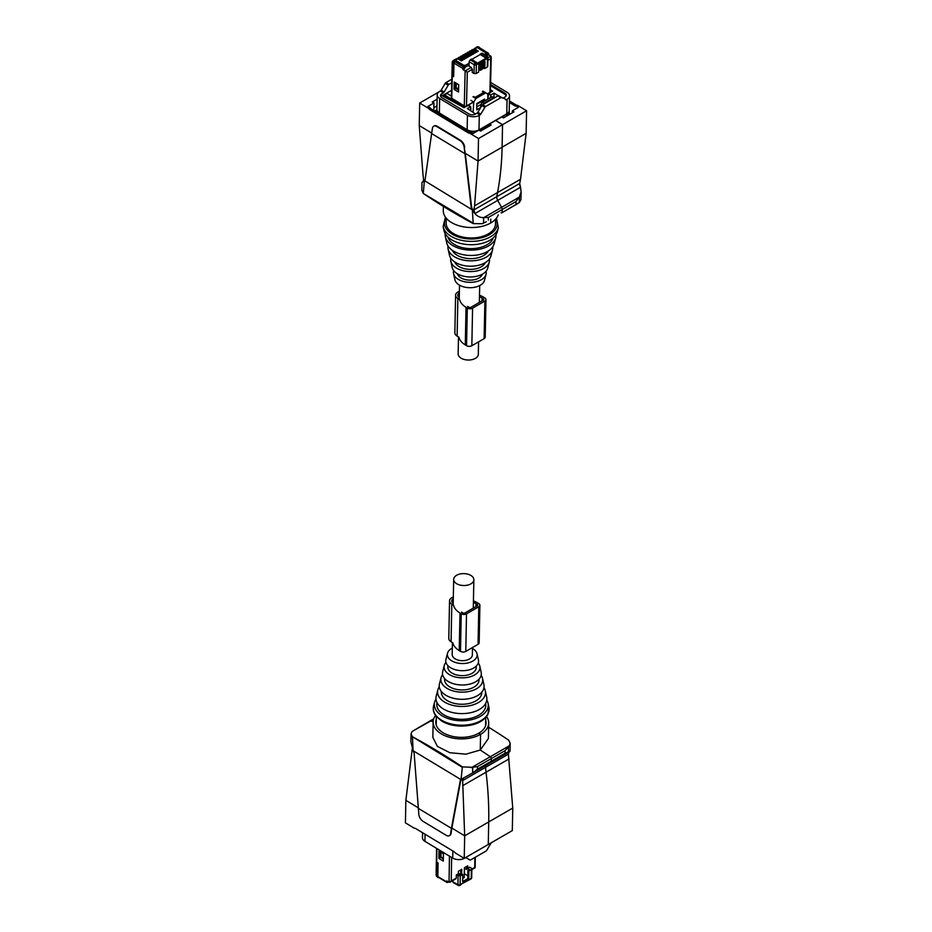 <?xml version="1.0" encoding="UTF-8"?>
<svg xmlns="http://www.w3.org/2000/svg" width="932" height="932" viewBox="0 0 932 932"><rect width="100%" height="100%" fill="white"/><g stroke="black" fill="none" stroke-linecap="round" stroke-linejoin="round"><path stroke-width="1.4" d="M452.428 642.591L452.183 654.532A10.089 5.953 1.1 0 0 455.142 658.854A10.089 5.953 1.1 0 0 466.082 660.299A10.089 5.953 1.1 0 0 472.361 654.928L472.512 647.53M456.633 583.688A10.089 5.953 1.1 0 0 467.573 585.133A10.089 5.953 1.1 0 0 473.852 579.762A10.089 5.953 1.1 0 0 470.893 575.452A10.089 5.953 1.1 0 0 459.954 574.007A10.089 5.953 1.1 0 0 453.674 579.366A10.089 5.953 1.1 0 0 456.633 583.688M478.57 341.858L478.326 354.277A10.089 5.953 -178.9 0 1 472.046 359.635A10.089 5.953 -178.9 0 1 461.107 358.191A10.089 5.953 -178.9 0 1 458.148 353.869L458.486 336.918M470.87 108.1L470.707 110.535M480.935 104.512L476.776 106.9M482.03 101.658L482.007 102.625M488.24 98.07L488.217 98.85M491.805 91.557L492.609 91.091L490.418 89.775M464.8 107.145L463.961 107.634L441.174 95.192A4.66 2.749 1.1 0 0 440.568 96.252M490.698 97.417L490.745 95.017L488.764 93.829L488.263 96.567M487.879 99.048L487.739 94.004L484.885 92.28M484.489 101.006L484.535 99.095L476.846 103.534L476.718 109.801L480.656 107.529M473.13 111.991L473.759 102.077L470.916 100.353M470.578 110.454L470.66 106.621L468.68 105.421L465.662 106.644M488.764 93.829L490.908 92.07M490.745 95.017L494.03 93.118L498.352 95.716M506.041 95.996A4.66 2.749 1.1 0 0 504.678 94.167L490.523 85.616M451.752 82.762L448.979 84.369A1.549 0.874 -58.9 0 0 448.187 85.185L444.133 92A1.549 0.874 -58.9 0 1 443.352 92.816L441.815 93.701A4.66 2.749 1.1 0 0 440.452 95.6A4.66 2.749 1.1 0 0 441.815 97.592L468.913 113.949A4.66 2.749 1.1 0 0 475.506 114.03L467.363 108.52L470.66 106.621M487.739 94.004L482.869 91.115M473.759 102.077L475.879 98.524L485.723 92.839M493.937 97.767L494.03 93.118M475.879 98.524L473.025 96.8M482.333 91.429L483.871 92.35L475.087 97.417L473.561 96.497M494.275 98L492.038 96.648L494.298 97.977M484.419 103.685L482.182 102.334L492.038 96.648M493.075 98.687L493.086 97.918L484.314 102.986L484.955 103.37M493.086 97.918L493.739 98.303M480.644 107.588L480.935 104.431L482.182 102.334M480.935 104.431L482.135 105.153M443.131 226.697L443.982 230.53A26.97 15.926 1.1 0 0 478.314 244.172A26.97 15.926 1.1 0 0 497.362 231.59L498.375 227.792A27.913 16.473 -178.9 0 1 478.652 240.817A27.913 16.473 -178.9 0 1 443.131 226.697L445.438 217.121M447.908 236.996A22.997 13.572 1.1 0 0 477.067 248.168A22.997 13.572 1.1 0 0 493.191 237.893M445.205 233.629A25.467 15.029 1.1 0 0 445.356 236.693L446.731 242.868A23.952 14.143 1.1 0 0 477.207 254.984A23.952 14.143 1.1 0 0 494.135 243.8L495.754 237.695A25.467 15.029 1.1 0 0 496.022 234.631M445.356 236.693A25.467 15.029 1.1 0 0 477.755 249.578A25.467 15.029 1.1 0 0 495.754 237.695M452.311 250.312A18.722 11.044 1.1 0 0 475.611 258.257A18.722 11.044 1.1 0 0 488.263 251.023M448.024 245.955A22.45 13.246 1.1 0 0 448.094 249.03L449.469 255.193A20.935 12.361 1.1 0 0 476.112 265.783A20.935 12.361 1.1 0 0 490.908 256.02L492.527 249.916A22.45 13.246 1.1 0 0 492.725 246.84M448.094 249.03A22.45 13.246 1.1 0 0 476.66 260.389A22.45 13.246 1.1 0 0 492.527 249.916M454.804 262.009A15.704 9.273 1.1 0 0 474.516 269.068A15.704 9.273 1.1 0 0 485.304 262.614M450.855 258.292A19.432 11.464 1.1 0 0 450.843 261.368L452.206 267.531A17.918 10.578 1.1 0 0 475.017 276.594A17.918 10.578 1.1 0 0 487.681 268.23L489.288 262.125A19.432 11.464 1.1 0 0 489.393 259.061M450.843 261.368A19.432 11.464 1.1 0 0 475.565 271.189A19.432 11.464 1.1 0 0 489.288 262.125M457.344 273.717A12.687 7.491 1.1 0 0 473.421 279.88A12.687 7.491 1.1 0 0 482.31 274.206M453.733 270.63A16.415 9.681 1.1 0 0 453.581 273.693L454.956 279.868A14.9 8.796 1.1 0 0 473.922 287.406A14.9 8.796 1.1 0 0 484.454 280.45L486.061 274.346A16.415 9.681 1.1 0 0 486.038 271.27M453.581 273.693A16.415 9.681 1.1 0 0 474.47 282A16.415 9.681 1.1 0 0 486.061 274.346M495.603 219.148L495.498 223.901A24.686 14.562 -178.9 0 1 474.19 237.881A24.686 14.562 -178.9 0 1 447.15 227.198A24.686 14.562 -178.9 0 1 446.148 222.923L446.242 218.17M502.616 98.023L498.737 95.786L502.616 98.023A1.549 0.874 121.1 0 0 503.385 97.942L504.923 97.056A4.66 2.749 1.1 0 0 506.286 95.157A4.66 2.749 1.1 0 0 504.923 93.165L490.558 84.497M475.996 113.751L477.044 113.145A1.549 0.874 121.1 0 0 477.825 112.329L480.796 114.123A1.549 0.874 121.1 0 1 480.015 114.939L477.033 113.145M498.737 95.786A1.549 0.874 121.1 0 0 497.968 95.868L482.66 104.699A1.549 0.874 121.1 0 0 481.879 105.514L477.825 112.329M437.201 94.854A8.388 4.951 1.1 0 0 439.648 98.443L467.433 115.207L467.142 129.734L439.368 112.97A8.388 4.951 1.1 0 1 436.91 109.382L437.201 94.854A8.388 4.951 1.1 0 1 439.648 91.441L440.382 91.021A1.549 0.874 121.1 0 0 441.162 90.206L444.133 92M467.433 115.207A8.388 4.951 1.1 0 0 479.293 115.358L480.015 114.939M448.187 85.185L445.216 83.391L441.162 90.206M505.587 99.817A1.549 0.874 121.1 0 0 506.356 99.736L507.078 99.316A8.388 4.951 1.1 0 0 509.536 95.903A8.388 4.951 1.1 0 0 507.078 92.315L490.605 82.377M467.142 129.734A8.388 4.951 1.1 0 0 479.001 129.898L506.787 113.844A8.388 4.951 1.1 0 0 509.245 110.442L509.536 95.903M501.707 97.58A1.549 0.874 121.1 0 0 500.938 97.662L485.63 106.493A1.549 0.874 121.1 0 0 484.85 107.308L480.796 114.123M445.216 83.391A1.549 0.874 -58.9 0 1 445.997 82.575L451.845 79.197M509.408 102.473L515.163 105.945A1.549 0.897 60 0 0 515.827 106.085A1.549 0.897 60 0 1 516.491 106.236L517.808 105.479L526.58 110.768L526.137 133.311L502.103 147.186A341.496 197.165 60 0 1 497.537 192.563A155.225 89.623 -120 0 0 496.826 196.675A155.225 89.623 60 0 1 497.537 192.563A341.496 197.165 -120 0 0 502.103 147.186L502.546 124.655L478.512 138.53L469.728 133.229A1.549 0.897 -120 0 0 469.064 133.09A1.549 0.897 60 0 1 468.4 132.938L429.78 109.626A1.549 0.897 60 0 1 429.128 108.974A1.549 0.897 60 0 0 428.464 108.333L419.691 103.033L419.249 125.564L431.691 133.078M478.512 138.53L478.058 161.061L502.103 147.186L502.546 124.655L495.638 120.484L489.486 124.026L491.129 125.016L480.597 131.109L478.943 130.107L472.908 133.602L471.044 132.472A1.549 0.897 -120 0 0 470.38 132.321L469.064 133.09M526.137 133.311L520.51 179.294L474.563 205.832L478.058 161.061L465.243 153.326L464.218 147.466L471.184 207.475L472.349 210.178L473.176 223.144L423.291 193.483A620.91 358.482 -120 0 0 448.21 209.35A620.91 358.482 -120 0 0 473.165 223.587L473.176 223.144M520.51 179.294L519.707 183.464L496.826 196.675A4.66 2.691 -120 0 0 497.7 200.403A4.66 2.691 60 0 1 496.826 196.675L473.957 209.875L474.831 213.475L472.349 210.178M501.101 212.752A1.549 0.897 60 0 0 501.824 212.799L519.275 202.547L519.392 196.908L521.116 191.806L520.487 187.25L497.7 200.403L501.591 207.347A3.099 1.794 60 0 1 502.197 209.502L502.138 212.123A1.549 0.897 60 0 1 501.824 212.799A1.549 0.897 -120 0 0 502.138 212.123L502.197 209.502A3.099 1.794 -120 0 0 501.591 207.347L497.7 200.403L474.912 213.568L472.501 209.432L473.934 210.294M498.259 214.861A27.785 16.403 -178.9 0 1 490.71 222.981L490.791 219.171L490.71 222.981A27.785 16.403 -178.9 0 1 460.292 226.115A27.785 16.403 -178.9 0 1 443.294 210.585L443.376 206.391M433.893 126.111A6.209 3.588 60 0 1 434.102 125.971A6.209 3.588 60 0 1 437.306 126.344L436.863 126.589A6.209 3.588 -120 0 0 433.66 126.228A6.209 3.588 -120 0 0 432.436 128.29L431.621 133.556L464.812 153.594M464.66 147.209A6.209 3.588 60 0 0 460.396 140.278L437.306 126.344M472.501 209.432L471.627 207.23L465.243 153.326M474.563 205.832L473.957 209.875M437.108 99.2L432.308 101.961L433.963 102.963L427.916 106.446L429.792 107.576A1.549 0.897 -120 0 1 430.444 108.217A1.549 0.897 -120 0 0 431.097 108.869L469.716 132.181A1.549 0.897 -120 0 0 470.38 132.321M438.879 91.953L419.691 103.033M419.249 125.575L422.988 174.703L423.641 179.946L425.062 180.808L422.732 182.031L423.641 179.946M423.629 181.321L422.709 182.055L424.351 181.216L423.303 193.04M423.291 193.483L421.823 190.21L421.986 182.357L422.779 182.008M486.283 221.769L482.089 223.727L473.165 223.587M488.321 220.092L488.38 217.482L483.65 217.54C480.423 217.82 477.51 216.492 474.912 213.568M464.218 147.466A6.209 3.588 -120 0 0 459.954 140.534L436.863 126.589M424.945 180.89L431.621 133.556M472.07 209.7L424.91 180.913M489.451 125.995L489.486 124.026M433.869 107.716L436.98 105.922M433.811 110.5L433.963 102.963M526.58 110.768L502.546 124.655L495.638 120.484L501.777 116.931L503.42 117.921L513.963 111.84L512.32 110.85L518.355 107.366L516.491 106.236M515.163 105.945L516.479 105.176L509.431 100.936M516.479 105.176A1.549 0.897 -120 0 0 517.144 105.328A1.549 0.897 -120 0 1 517.808 105.479M519.707 183.464L520.452 187.134L519.718 185.002M519.392 196.908L516.013 201.533L515.967 204.143M519.275 202.547L520.953 199.658L521.116 191.806M512.274 112.819L512.32 110.85M451.74 97.266L451.74 98.268L464.276 105.922A1.549 0.92 1.4 0 0 466.478 105.957L467.305 72.218L462.936 69.597L462.971 68.56A1.2 0.676 -58.6 0 1 463.833 67.116L454.839 61.629L453.966 63.073L453.639 76.61L452.288 75.783A1.2 0.711 -178.6 0 1 451.962 75.142M458.521 92.047L458.707 84.73L454.257 82.016L454.07 89.332L458.521 92.047M464.287 107.436L444.226 95.344L447.01 93.491L451.426 96.136M492.061 91.406L490.407 90.276L492.073 91.289L487.576 93.899M473.596 101.972L464.8 107.296M487.459 93.829L489.917 92.419L489.917 91.115M473.491 101.903L466.478 105.957M462.936 69.597L464.684 68.584L464.742 66.591L455.666 61.151L454.839 61.629M464.742 66.591L463.833 67.116M482.625 53.881L481.553 53.264L480.283 54.499L486.143 58.192L477.359 63.259L471.51 59.066L470.241 59.799L469.111 61.687L469.006 66.09L471.243 67.407L472.326 69.317L467.305 72.218M454.07 89.332L455.783 88.354L458.579 90.031M455.795 87.713L455.783 88.354M482.124 62.456L482.625 67.768L483.557 68.397L483.859 66.067M483.557 68.397L480.201 70.343L480.353 64.11M483.964 62.036L483.813 67.919L484.803 68.525L484.978 61.442L478.827 64.995L478.664 72.079L476.159 73.511L473.992 73.488L472.244 72.463L472.326 69.317M446.51 93.445L444.261 94.738M464.089 107.448L464.812 107.04L444.226 94.761A0.932 0.932 0 0 1 444.249 94.749L446.521 93.433M492.073 91.324L490.407 90.602M485.525 55L486.83 55.803L486.877 53.8L485.56 52.984M489.917 92.419L490.78 56.13L488.578 54.79L488.601 53.753L486.877 53.8M490.372 91.79L491.222 57.225L490.78 56.13L487.972 57.749A1.549 0.92 -178.6 0 1 487.518 58.378A1.549 0.897 -120 0 0 486.469 56.468L481.553 53.264M480.283 54.499L471.918 59.322M484.803 68.525L487.296 67.081L487.32 65.799M480.225 69.154L482.625 67.768M479.607 48.278L478.139 48.173M488.578 54.79L486.83 55.803M478.792 47.8L488.601 53.753M480.295 53.998L486.143 58.192M481.786 63.283L481.786 65.659A2.097 1.188 -59.1 0 1 481.401 64.727A2.097 1.188 -59.1 0 1 481.879 63.236M480.271 67.477A2.097 1.188 -59.1 0 1 481.658 67.127L480.271 67.407M482.671 65.659A2.097 1.188 -59.1 0 1 481.797 65.671L481.762 65.648M482.065 68.071A2.097 1.188 -59.1 0 1 482.065 68.094A2.097 1.188 -59.1 0 0 481.658 67.127M483.65 63.423L482.112 64.32L482.694 64.821M479.805 69.376L481.133 68.001M471.732 50.619L473.456 49.734L477.033 51.866L478.267 51.155L474.796 48.965L473.141 49.804M469.495 51.912L471.219 51.027L474.796 53.159L476.031 52.448L472.536 50.27L470.87 51.12M467.258 53.206L468.971 52.32L472.559 54.452L473.782 53.741L470.299 51.563L468.633 52.413M465.021 54.499L466.734 53.613L470.322 55.745L471.545 55.035L468.05 52.856L466.396 53.707M462.773 55.792L464.497 54.906L468.074 57.038L469.309 56.328L465.814 54.149L464.148 55M460.536 57.085L462.26 56.2L465.837 58.332L467.072 57.621L463.577 55.442L461.911 56.293M458.299 58.378L460.024 57.493L463.6 59.625L464.835 58.914L461.34 56.736L459.674 57.586M456.028 59.695L457.763 58.798L461.363 60.918L462.587 60.207L459.103 58.029L457.437 58.879M455.69 61.163L455.701 60.37L454.63 60.999A1.2 0.676 -58.6 0 0 453.768 62.444L452.614 61.663M455.701 60.37L463.763 65.287L463.74 65.997M469.076 63.248L465.511 65.31L463.763 65.287M474.796 48.965L478.302 46.938L479.398 47.637L477.51 47.788L485.56 52.693L485.56 53.741L484.291 54.464M470.893 50.876L472.233 49.606M474.982 53.054L475.017 51.831M468.656 52.169L469.996 50.899M472.745 54.347L472.769 53.124M466.408 53.462L467.748 52.192M470.509 55.64L470.532 54.417M464.171 54.755L465.511 53.485M468.26 56.934L468.295 55.71M461.934 56.048L463.274 54.778M466.023 58.227L466.058 57.003M459.697 57.341L461.037 56.071M463.787 59.52L463.821 58.297M457.449 58.658L458.8 57.353M461.55 60.813L461.573 59.59M457.763 58.798L452.626 61.757L452.3 75.539L453.43 76.226L453.768 62.444M464.73 67.092L465.476 67.104L465.511 65.31M469.029 65.054L465.476 67.104M485.525 55.268L485.56 53.741M482.1 64.669L482.077 65.741M488.38 53.229L479.398 47.637M473.165 49.594L477.044 46.821L479.176 47.113M477.219 51.761L477.254 50.538M452.3 74.537L452.3 75.539M455.515 82.785L455.399 87.468L458.602 88.866M456.284 83.251L456.167 87.934M482.112 64.355L482.298 63.656M481.11 68.642L480.737 67.978M481.11 68.211L480.236 68.712M476.835 104.198L483.766 100.318L483.743 99.549L477.603 103.103M477.615 103.871L477.627 103.126M492.329 91.243L490.418 90.078M464.02 107.599L443.411 95.041L451.566 90.322M443.411 95.041L443.376 96.182M486.795 700.014A26.97 15.926 -178.9 0 1 488.018 703.112A26.97 15.926 -178.9 0 1 487.156 709.66A26.97 15.926 -178.9 0 1 455.399 720.308A26.97 15.926 -178.9 0 1 434.638 702.052A26.97 15.926 -178.9 0 1 435.407 700.025A26.97 15.926 -178.9 0 1 435.978 699.012M485.63 703.52A24.512 14.469 -178.9 0 1 484.791 709.217A24.512 14.469 -178.9 0 1 456.144 718.922A24.512 14.469 -178.9 0 1 437.003 702.553M483.976 687.676A23.952 14.143 -178.9 0 1 485.269 690.775A23.952 14.143 -178.9 0 1 484.512 696.6A23.952 14.143 -178.9 0 1 456.307 706.048A23.952 14.143 -178.9 0 1 437.865 689.831A23.952 14.143 -178.9 0 1 438.553 688.037A23.952 14.143 -178.9 0 1 439.275 686.791M485.269 690.775L486.644 696.938A25.467 15.029 -178.9 0 1 485.828 703.124A25.467 15.029 -178.9 0 1 455.853 713.178A25.467 15.029 -178.9 0 1 436.246 695.948L437.865 689.831M481.739 692.22A20.224 11.941 -178.9 0 1 480.935 695.924A20.224 11.941 -178.9 0 1 458.113 704.044A20.224 11.941 -178.9 0 1 441.337 691.416M481.145 675.351A20.935 12.361 -178.9 0 1 482.531 678.438A20.935 12.361 -178.9 0 1 481.867 683.529A20.935 12.361 -178.9 0 1 457.204 691.789A20.935 12.361 -178.9 0 1 441.092 677.622A20.935 12.361 -178.9 0 1 441.686 676.049A20.935 12.361 -178.9 0 1 442.607 674.582M482.531 678.438L483.906 684.612A22.45 13.246 -178.9 0 1 483.184 690.064A22.45 13.246 -178.9 0 1 456.762 698.918A22.45 13.246 -178.9 0 1 439.473 683.727L441.092 677.622M478.943 679.253A17.207 10.159 -178.9 0 1 478.291 682.865A17.207 10.159 -178.9 0 1 458.497 689.715A17.207 10.159 -178.9 0 1 444.646 678.578M478.267 663.013A17.918 10.578 -178.9 0 1 479.794 666.112A17.918 10.578 -178.9 0 1 479.211 670.457A17.918 10.578 -178.9 0 1 458.113 677.529A17.918 10.578 -178.9 0 1 444.319 665.401A17.918 10.578 -178.9 0 1 444.832 664.062A17.918 10.578 -178.9 0 1 445.962 662.372M479.794 666.112L481.157 672.275A19.432 11.464 -178.9 0 1 480.539 676.993A19.432 11.464 -178.9 0 1 457.659 684.659A19.432 11.464 -178.9 0 1 442.712 671.518L444.319 665.401M476.089 666.298L476.101 666.345A14.19 8.376 -178.9 0 1 475.646 669.793A14.19 8.376 -178.9 0 1 458.928 675.397A14.19 8.376 -178.9 0 1 448.001 665.786L448.012 665.739M472.489 648.462A14.9 8.796 -178.9 0 1 477.044 653.775A14.9 8.796 -178.9 0 1 476.567 657.398A14.9 8.796 -178.9 0 1 459.022 663.281A14.9 8.796 -178.9 0 1 447.546 653.192A14.9 8.796 -178.9 0 1 447.977 652.074A14.9 8.796 -178.9 0 1 452.311 648.066M477.044 653.775L478.419 659.938A16.415 9.681 -178.9 0 1 477.895 663.933A16.415 9.681 -178.9 0 1 458.567 670.411A16.415 9.681 -178.9 0 1 445.939 659.297L447.546 653.192M493.121 841.689A8.388 4.951 -178.9 0 1 492.352 842.202L491.618 842.621A1.549 0.874 121.1 0 0 490.838 843.437L486.784 850.252A1.549 0.874 121.1 0 1 486.003 851.067L470.695 859.898A1.549 0.874 121.1 0 1 469.926 859.98L466.047 857.743A1.549 0.874 121.1 0 0 465.278 857.824L464.555 858.244A8.388 4.951 -178.9 0 1 452.707 858.092L424.922 841.328A8.388 4.951 -178.9 0 1 422.464 837.74L422.569 832.707M418.2 807.776L405.863 800.332L405.42 822.863L414.192 828.164A1.549 0.897 -120 0 0 414.857 828.315A1.549 0.897 60 0 1 415.521 828.455L454.152 851.766A1.549 0.897 60 0 1 454.804 852.419A1.549 0.897 60 0 0 455.457 853.06L464.229 858.36L464.684 835.829L488.718 821.942A341.496 197.165 -120 0 0 486.038 772.197A155.225 89.623 60 0 1 485.514 767.351A155.225 89.623 -120 0 0 486.038 772.197A341.496 197.165 60 0 1 488.718 821.942L488.275 844.485L512.309 830.61L512.751 808.067L508.383 754.139L509.268 751.6L505.074 753.242L505.121 750.633L509.315 745.763L510.177 743.433L508.709 740.159A620.91 358.482 60 0 0 488.624 727.24M433.741 718.782L412.725 731.096L430.899 720.89A620.91 358.482 60 0 1 433.147 722.079A620.91 358.482 -120 0 0 430.899 720.89A1.549 0.897 -120 0 0 430.176 720.844A1.549 0.897 60 0 1 430.899 720.89L433.555 719.364M449.597 835.538A6.209 3.588 60 0 0 449.83 835.422A6.209 3.588 60 0 0 451.053 833.359L451.869 828.094L464.684 835.829L462.645 780.562L485.514 767.351A4.66 2.691 60 0 1 485.898 765.3A4.66 2.691 -120 0 0 485.514 767.351L508.383 754.139M505.121 750.633L477.487 766.582L477.44 769.191L491.257 761.223L491.304 758.601A1.549 0.897 -120 0 0 490.314 756.737A620.91 358.482 -120 0 0 480.26 750.027L480.574 734.358A27.785 16.403 1.1 0 0 488.706 723.057L488.403 738.47L480.26 750.027A620.91 358.482 60 0 1 490.314 756.737A1.549 0.897 60 0 1 491.304 758.601L491.257 761.223A3.099 1.794 60 0 1 490.616 762.586A3.099 1.794 60 0 1 490.582 762.597A3.099 1.794 -120 0 0 490.616 762.586A3.099 1.794 -120 0 0 491.257 761.223L505.074 753.242M436.316 719.178A25.152 14.842 1.1 0 0 435.792 722.009A25.152 14.842 1.1 0 0 437.504 727.601A25.152 14.842 1.1 0 0 451.775 736.21A25.152 14.842 1.1 0 0 470.077 736.455A25.152 14.842 1.1 0 0 478.71 733.239L480.574 734.358L478.71 733.239A25.152 14.842 1.1 0 0 484.349 728.218A25.152 14.842 1.1 0 0 486.073 723.011A25.152 14.842 1.1 0 0 485.665 720.156M488.706 723.057A27.785 16.403 1.1 0 0 486.562 716.522M477.487 766.582L472.745 767.316L472.629 772.954L508.045 752.52M433.147 721.962L432.844 737.375L437.399 746.381L449.841 752.718L465.965 754.174L480.26 750.027L480.574 734.358A27.785 16.403 1.1 0 1 450.144 737.48A27.785 16.403 1.1 0 1 433.147 721.962A27.785 16.403 1.1 0 1 435.547 715.508M512.751 808.067L488.718 821.942L488.275 844.485L464.229 858.36M412.282 748.641L405.863 800.332M462.645 780.562L461.224 779.245M472.629 772.954L463.647 777.94L462.633 780.096M463.728 777.894L461.06 779.327L462.388 766.896A620.91 358.482 -120 0 0 437.469 751.041A620.91 358.482 -120 0 0 412.515 736.793L462.388 767.339M477.44 769.191L473.118 772.686M472.745 767.316L462.388 766.896M411.897 731.865L411.047 733.973L412.515 736.793M411.047 733.973L410.884 741.825L413.062 750.353L412.503 737.235M449.83 835.422L449.387 835.678A6.209 3.588 -120 0 1 446.183 835.305L423.093 821.372A6.209 3.588 -120 0 1 418.829 814.44L414.134 753.114L413.062 750.353M449.387 835.678A6.209 3.588 -120 0 0 450.61 833.616L451.426 828.338L418.235 808.312M460.944 779.362L451.869 828.094M460.466 779.641L451.426 828.338M471.837 869.113L474.703 867.459L474.854 857.498M464.346 870.605L464.474 873.773L467.817 875.777M456.342 874.927L458.358 873.762L460.14 874.717L461.759 873.913L462.75 874.496L460.257 875.94L456.342 874.927L456.284 878.095L455.154 878.701M461.678 873.948L461.748 869.311L458.393 871.245L458.358 873.762M462.691 878.48L464.241 877.583L464.392 867.785L467.748 865.851L467.713 868.356L469.728 867.191L471.406 868.228L471.382 869.509L468.889 870.954L467.911 870.36L469.32 869.428L467.713 868.356M443.341 859.071L440.568 857.044M438.11 877.233L436.479 876.278L436.689 861.424L436.689 862.426L438.04 862.974L436.7 862.17A1.2 0.699 -179.1 0 1 436.351 861.669L436.549 848.341M438.04 862.974L437.842 876.581L438.669 877.059M451.624 857.44L451.263 880.996L449.049 882.231L446.847 880.915L446.836 881.963L448.548 881.928M438.856 858.43L438.972 851.067L443.422 853.735L443.306 861.086L438.856 858.43L440.568 857.44M450.179 882.126L449.049 882.231L449.445 856.124M452.87 880.565L452.847 881.847L453.931 882.476M466.792 866.399L466.746 869.393L464.381 868.601M460.676 874.449L460.746 869.894M462.75 874.496L462.633 881.614L468.784 878.072L467.794 877.536L467.911 870.36M471.406 868.228L471.254 878.27L470.159 878.888M447.663 882.441L437.842 876.581M469.856 879.563L460.198 884.631M468.784 878.072L468.889 870.954M458.078 875.929L457.938 884.689A1.549 0.909 0.9 0 0 460.117 884.701A1.549 0.897 60 0 1 459.802 885.388L460.979 884.713M438.436 877.431L437.609 876.954L438.518 877.385M459.138 874.181L460.699 873.284M437.819 863.102L437.609 876.954L436.479 876.278L436.491 874.367L436.141 875.113L437.842 877.49M440.242 851.836L440.172 856.811L443.352 858.162M440.941 857.265L441.011 852.291M459.383 291.367A7.759 4.578 1.1 0 0 455.597 295.199L454.851 332.782A7.759 4.578 1.1 0 0 457.123 336.103L458.882 337.163A22.531 13.304 1.1 0 0 465.289 344.91L466.559 345.679A3.728 2.202 1.1 0 0 471.837 345.749L484.127 338.654A3.728 2.202 1.1 0 0 485.211 337.139L485.956 299.556A3.728 2.202 1.1 0 0 484.873 297.96L483.592 297.192A22.531 13.304 1.1 0 0 479.491 295.223M466.559 345.679L467.305 308.096A3.728 2.202 1.1 0 0 472.582 308.166L484.873 301.071A3.728 2.202 1.1 0 0 485.956 299.556M467.305 308.096L466.035 307.327A22.531 13.304 1.1 0 1 459.627 299.58L457.868 298.52A7.759 4.578 1.1 0 1 455.597 295.199M459.36 292.998A5.592 3.297 1.1 0 0 457.775 295.234A5.592 3.297 1.1 0 0 459.266 297.541M467.573 306.442L468.843 307.21A1.549 0.92 1.1 0 0 471.044 307.245L483.335 300.139A1.549 0.92 1.1 0 0 483.79 299.51A1.549 0.92 1.1 0 0 483.335 298.846L482.054 298.077A20.364 12.023 1.1 0 0 479.467 296.749M453.325 597.039A7.759 4.578 1.1 0 0 449.539 600.872L448.793 638.455A7.759 4.578 1.1 0 0 451.065 641.775L452.824 642.835A22.531 13.304 1.1 0 0 459.231 650.583L460.501 651.352A3.728 2.202 1.1 0 0 465.767 651.421L478.058 644.327A3.728 2.202 1.1 0 0 479.153 642.812L479.898 605.229A3.728 2.202 1.1 0 0 478.815 603.633L477.534 602.864A22.531 13.304 1.1 0 0 473.433 600.895M460.501 651.352L461.247 613.769A3.728 2.202 1.1 0 0 466.513 613.838L478.803 606.744A3.728 2.202 1.1 0 0 479.898 605.229M461.247 613.769L459.977 613A22.531 13.304 1.1 0 1 453.569 605.252L451.81 604.192A7.759 4.578 1.1 0 1 449.539 600.872M453.29 598.67A5.592 3.297 1.1 0 0 451.717 600.907A5.592 3.297 1.1 0 0 453.208 603.214M461.503 612.114L462.785 612.883A1.549 0.92 1.1 0 0 464.975 612.918L477.277 605.812A1.549 0.92 1.1 0 0 477.732 605.183A1.549 0.92 1.1 0 0 477.277 604.519L475.996 603.75A20.364 12.023 1.1 0 0 473.398 602.422M473.992 73.488L474.202 64.774A1.549 0.839 -58.7 0 1 475.332 62.898L470.241 59.799M508.86 114.787A8.912 5.254 1.1 0 0 509.268 113.459A8.912 5.254 1.1 0 0 509.28 113.203M508.755 114.846A8.912 5.254 1.1 0 0 509.28 112.935L509.175 114.613M509.175 111.025A8.761 5.173 -178.9 0 1 506.612 114.485L506.659 116.057M436.654 111.875L436.84 109.661A8.458 4.986 -178.9 0 1 436.91 109.207L436.84 109.661A8.458 4.986 -178.9 0 0 439.298 113.471L439.287 113.809M439.461 113.028L467.06 130.573M476.916 131.284A8.458 4.986 -178.9 0 1 467.083 130.247L467.247 129.793M506.472 114.03L502.068 117.106M489.475 124.375L479.234 130.282M495.871 218.845A26.387 15.576 -178.9 0 1 478.256 238.452A26.387 15.576 -178.9 0 1 451.647 233.85A26.387 15.576 -178.9 0 1 445.985 217.855M441.815 93.701L441.78 95.215M504.899 94.307L504.923 93.165M443.352 92.816L440.382 91.021M506.356 99.736L503.385 97.942M439.368 112.97L439.648 98.443M479.001 129.898L479.293 115.358M507.078 99.316L506.787 113.844M484.85 107.308L481.879 105.514M482.66 104.699L485.63 106.493M500.938 97.662L497.968 95.868M448.979 84.369L445.997 82.575M434.72 111.048L436.828 109.836M471.044 132.472L469.728 133.229M469.716 132.181L468.4 132.938M431.097 108.869L429.78 109.626M430.444 108.217L429.128 108.974M429.792 107.576L428.464 108.333M516.013 201.533L488.38 217.482M519.054 197.258L484.127 217.424M483.65 217.54L483.533 223.179M515.827 106.085L517.144 105.328M462.971 68.56L453.966 63.073M452.288 75.783L451.74 98.268M464.276 105.922L465.138 70.937L471.243 67.407M490.745 58.681L487.902 60.324M469.111 61.687L474.202 64.774A1.549 0.92 1.4 0 0 476.38 64.797L476.159 73.511M487.296 67.081L487.518 58.378L476.38 64.797L475.332 62.898L476.508 62.211M487.751 66.452L487.972 57.737A1.549 0.92 -178.6 0 0 487.529 57.085A1.549 0.874 123.1 0 0 487.261 56.398A1.549 0.874 123.1 0 0 486.469 56.468L485.292 57.143M473.456 49.734L472.536 50.27M471.219 51.027L470.299 51.563M468.971 52.32L468.05 52.856M466.734 53.613L465.814 54.149M464.497 54.906L463.577 55.442M462.26 56.2L461.34 56.736M460.024 57.493L459.103 58.029M456.529 58.669L453.092 60.65A2.33 1.34 60 0 1 454.303 60.79L454.63 60.999M478.256 46.961A2.33 1.34 -120 0 0 477.044 46.821M433.625 705.85A27.913 16.473 1.1 0 0 455.119 724.735A27.913 16.473 1.1 0 0 487.984 713.726A27.913 16.473 1.1 0 0 488.869 706.945L487.902 714.39C483.184 722.032 474.225 725.935 461.025 726.098C453.453 725.923 446.941 724.199 441.5 720.925L436.013 716.137C433.531 712.887 432.739 709.462 433.625 705.85L434.638 702.052M452.847 850.986L452.707 858.092M424.922 841.328L425.062 834.21M463.064 785.466L509.012 758.939M471.301 767.712L509.315 745.763M490.651 762.562L507.719 752.707M508.371 752.322L508.488 746.683M412.934 750.109L412.34 749.747M490.582 762.597L473.572 772.418M413.319 750.842L460.769 779.478M451.263 880.996L456.284 878.095M436.898 848.551L436.7 862.17M453.162 882.557L458.264 885.4A1.549 0.885 119.1 0 1 457.938 884.689L452.847 881.847M471.837 868.88L471.709 877.641A1.549 0.909 -179.1 0 1 471.254 878.27L460.117 884.701L460.257 875.94M484.127 338.654L484.873 301.071M471.837 345.749L472.582 308.166M465.289 344.91L466.035 307.327M457.123 336.103L457.868 298.52M482.007 300.908L482.054 298.077M483.312 300.162L483.335 298.846M478.058 644.327L478.803 606.744M465.767 651.421L466.513 613.838M459.231 650.583L459.977 613M451.065 641.775L451.81 604.192M475.937 606.581L475.996 603.75M477.242 605.835L477.277 604.519M473.293 608.118L473.852 579.762M453.173 605.008L453.674 579.366M459.511 285.18L459.231 299.335M479.689 285.576L479.351 302.446M509.187 110.966L509.28 112.935M498.375 227.792L496.453 218.135M501.824 212.799L517.365 203.828M451.938 75.271L451.391 97.755M482.345 53.206L487.261 56.398A1.549 1.549 0 0 1 487.972 57.737M453.092 60.65L452.265 61.885M452.265 61.896L451.95 75.014M488.018 703.112L488.869 706.945M436.199 724.863L436.362 716.58M485.549 725.842L485.712 717.558M510.177 743.433L510.014 751.285M475.308 857.242L475.145 867.704L471.837 869.626M450.226 882.103L455.958 878.783M438.075 877.117L447.069 882.499M469.751 879.633L470.928 878.958A1.549 1.549 0 0 0 471.709 877.641M458.264 885.4A1.549 1.549 0 0 0 459.802 885.388M436.339 861.914L436.141 875.113"/></g></svg>
